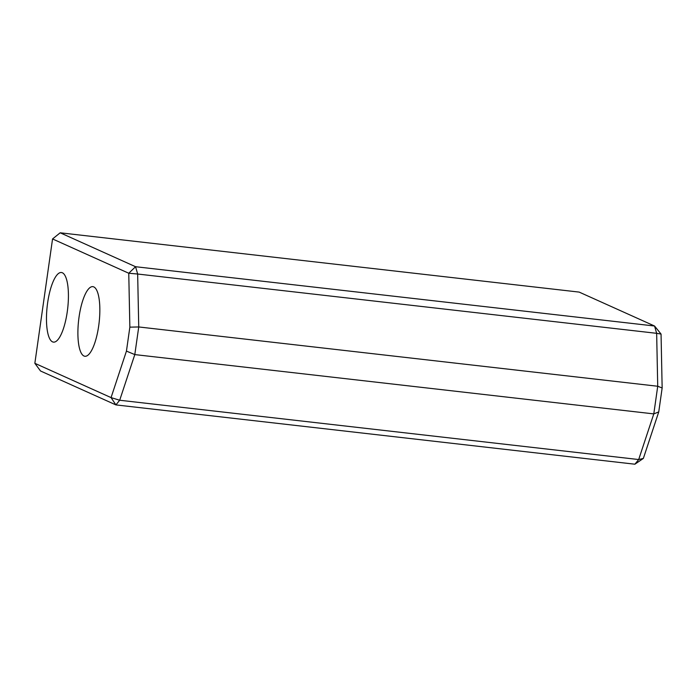 <?xml version="1.0" encoding="UTF-8"?>
<svg xmlns="http://www.w3.org/2000/svg" width="697" height="697" viewBox="0 0 697 697"><rect width="100%" height="100%" fill="white"/><g stroke="black" fill="none" stroke-linecap="round" stroke-linejoin="round"><path stroke-width="1.05" d="M60.186 232.798L579.172 292.095L654.553 326.013L135.566 266.716L60.186 232.798L52.554 238.949L128.762 273.241L129.851 327.163L138.738 326.954L137.657 274.026L128.762 273.241L135.566 266.716L137.657 274.026L656.652 333.323L654.553 326.013L661.052 334.063L656.652 333.323L657.724 386.251L662.15 387.985L661.052 334.063M129.851 327.163L126.445 351.096L134.8 354.59L138.738 326.954L657.724 386.251L653.795 413.896L658.743 411.918L662.15 387.985M126.445 351.096L111.058 397.604L34.85 363.311L40.522 370.987L115.902 404.905L111.058 397.604L119.692 400.244L115.902 404.905L634.889 464.202L638.687 459.541L643.357 458.426L634.889 464.202M653.795 413.896L638.687 459.541L119.692 400.244L134.8 354.59L653.795 413.896M643.357 458.426L658.743 411.918M34.85 363.311L52.554 238.949M83.954 356.001A35.033 10.307 96.5 0 1 78.831 318.66A35.033 10.307 96.5 0 1 92.849 286.65A35.033 10.307 96.5 0 1 93.79 286.911A35.033 10.307 96.5 0 1 98.913 324.253A35.033 10.307 96.5 0 1 84.895 356.263A35.033 10.307 96.5 0 1 83.954 356.001M52.528 341.861A35.033 10.307 96.5 0 1 47.405 304.519A35.033 10.307 96.5 0 1 61.423 272.51A35.033 10.307 96.5 0 1 62.364 272.771A35.033 10.307 96.5 0 1 67.487 310.113A35.033 10.307 96.5 0 1 53.469 342.122A35.033 10.307 96.5 0 1 52.528 341.861"/></g></svg>
